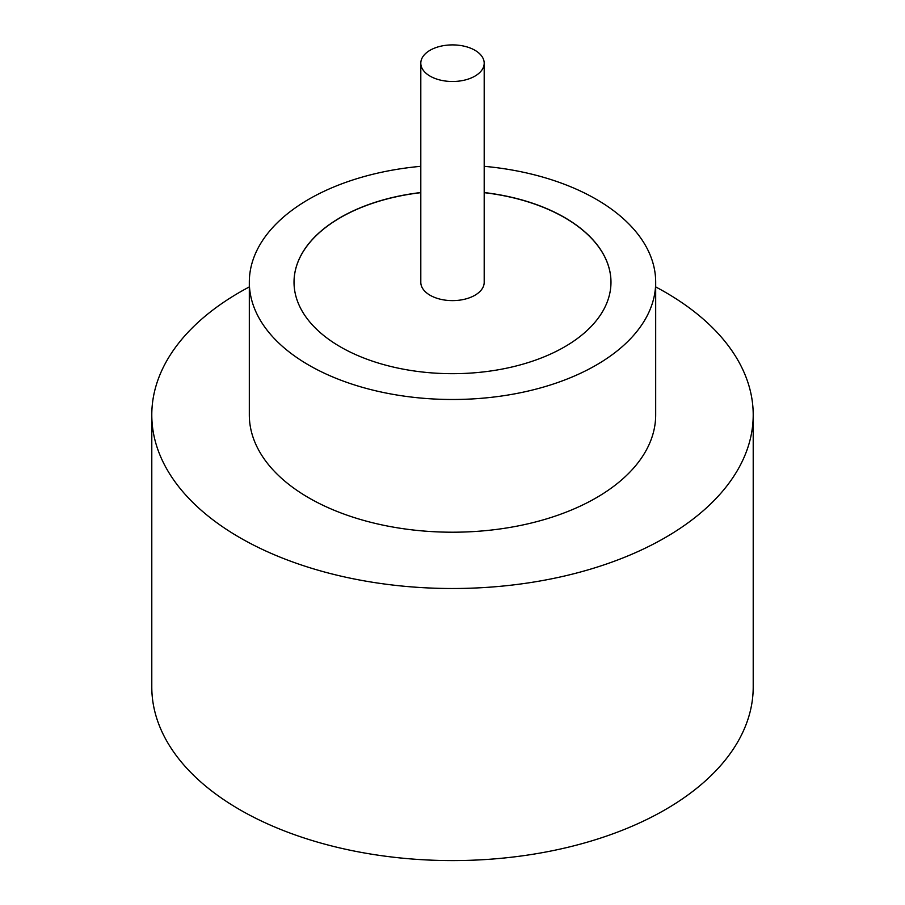 <?xml version="1.0" encoding="UTF-8"?>
<svg xmlns="http://www.w3.org/2000/svg" width="905" height="905" viewBox="0 0 905 905"><rect width="100%" height="100%" fill="white"/><g stroke="black" fill="none" stroke-linecap="round" stroke-linejoin="round"><path stroke-width="1.36" d="M430.09 76.133A31.698 18.304 0 0 0 464.627 80.104A31.698 18.304 0 0 0 484.198 63.203A31.698 18.304 0 0 0 474.91 50.261A31.698 18.304 0 0 0 440.373 46.291A31.698 18.304 0 0 0 420.802 63.203A31.698 18.304 0 0 0 430.09 76.133M420.802 63.203L420.802 282.315A31.698 18.304 0 0 0 430.09 295.256A31.698 18.304 0 0 0 464.627 299.227A31.698 18.304 0 0 0 484.198 282.315L484.198 63.203M420.802 166.316A203.184 117.311 0 0 0 249.316 282.179L249.316 414.897A203.184 117.311 0 0 0 308.831 497.852A203.184 117.311 0 0 0 530.251 523.282A203.184 117.311 0 0 0 655.684 414.897L655.684 282.179A203.184 117.311 0 0 0 596.169 199.236A203.184 117.311 0 0 0 484.198 166.316M249.316 282.179A203.184 117.311 0 0 0 308.831 365.134A203.184 117.311 0 0 0 530.251 390.564A203.184 117.311 0 0 0 655.684 282.179M249.316 286.919A300.709 173.613 0 0 0 151.791 414.897A300.709 173.613 0 0 0 239.87 537.66A300.709 173.613 0 0 0 567.571 575.297A300.709 173.613 0 0 0 753.209 414.897A300.709 173.613 0 0 0 665.13 292.134A300.709 173.613 0 0 0 655.684 286.919M151.791 414.897L151.791 686.974A300.709 173.613 0 0 0 239.87 809.737A300.709 173.613 0 0 0 567.571 847.374A300.709 173.613 0 0 0 753.209 686.974L753.209 414.897M420.802 192.539A158.477 91.496 0 0 0 294.023 282.179A158.477 91.496 0 0 0 340.438 346.887A158.477 91.496 0 0 0 513.146 366.717A158.477 91.496 0 0 0 610.977 282.179A158.477 91.496 0 0 0 564.562 217.483A158.477 91.496 0 0 0 484.198 192.539M610.977 282.247A158.477 91.496 0 0 0 564.562 217.619A158.477 91.496 0 0 0 484.198 192.663M420.802 192.663A158.477 91.496 0 0 0 294.023 282.247"/></g></svg>
